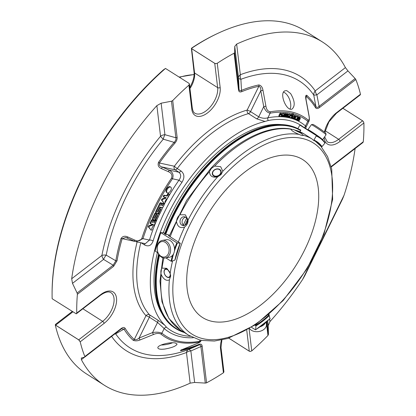 <?xml version="1.0" encoding="UTF-8"?>
<svg xmlns="http://www.w3.org/2000/svg" width="416" height="416" viewBox="0 0 416 416"><rect width="100%" height="100%" fill="white"/><g stroke="black" fill="none" stroke-linecap="round" stroke-linejoin="round"><path stroke-width="0.62" d="M211.994 321.35A93.512 50.903 -57.6 0 1 202.561 317.522A93.512 50.903 -57.6 0 1 209.747 211.297A93.512 50.903 -57.6 0 1 302.864 159.676A93.512 50.903 -57.6 0 1 304.699 249.839A93.512 50.903 -57.6 0 1 211.994 321.35M165.308 242.367A7.836 5.892 80.1 0 1 166.858 255.835A7.836 5.892 80.1 0 1 157.248 249.725A7.836 5.892 80.1 0 1 165.308 242.367M322.566 139.76A8.908 0.478 -145.6 0 0 322.634 139.75L326.05 134.758A8.908 0.478 -145.6 0 0 326.056 134.732L325.78 133.25A7.836 0.421 -145.6 0 0 319.545 128.497A7.836 0.421 -145.6 0 0 312.868 124.405L311.386 124.675A8.908 0.478 -145.6 0 0 311.36 124.691L307.944 129.678A8.908 0.478 -145.6 0 0 308.256 130.078M167.612 269.755A4.248 2.673 64.2 0 1 169.582 276.676A4.248 2.673 64.2 0 1 164.377 273.364A4.248 2.673 64.2 0 1 167.612 269.755M186.628 218.187L183.248 225.066A4.451 3.661 -77.8 0 1 182.322 220.402A4.451 3.661 -77.8 0 1 185.645 217.225A4.451 3.661 -77.8 0 0 184.642 216.809A4.451 3.661 -77.8 0 0 180.466 219.336A4.451 3.661 -77.8 0 0 181.163 224.614A4.451 3.661 -77.8 0 0 182.759 225.514A4.451 3.661 -77.8 0 0 187.101 222.565A4.451 3.661 -77.8 0 0 185.64 217.225M184.584 225.352L183.248 225.066M184.839 225.243L187.356 220.132M219.492 169.629A4.248 3.375 154.2 0 1 217.922 175.786A4.248 3.375 154.2 0 1 212.711 172.474A4.248 3.375 154.2 0 1 219.492 169.629M249.558 328.598A8.908 6.219 -6.8 0 0 251.332 330.252A8.908 6.219 -6.8 0 0 256.355 331.692L256.589 331.698A7.836 5.47 -6.8 0 0 260.016 331.287L260.244 331.224A8.908 6.219 -6.8 0 0 266.417 324.376L266.157 322.192M166.296 241.301A8.908 6.692 80.1 0 1 170.586 250.687A8.908 6.692 80.1 0 1 165.36 257.962A8.908 6.692 80.1 0 1 157.238 250.333A8.908 6.692 80.1 0 1 162.308 240.417A8.908 6.692 80.1 0 1 166.296 241.301M162.308 240.417L166.244 239.73A8.908 6.692 80.1 0 1 170.232 240.614A8.908 6.692 80.1 0 1 174.517 250A8.908 6.692 80.1 0 1 169.291 257.28L165.36 257.962M326.056 134.732A8.908 0.478 -145.6 0 0 318.973 129.334A8.908 0.478 -145.6 0 0 311.386 124.675M322.634 139.75A8.908 0.478 -145.6 0 0 319.025 136.77A8.908 0.478 -145.6 0 0 311.511 131.638A8.908 0.478 -145.6 0 0 307.944 129.678M167.752 269.334A4.628 2.917 -115.8 0 0 164.065 271.133A4.628 2.917 -115.8 0 0 166.884 277.014A4.628 2.917 -115.8 0 0 170.628 275.241M219.799 169.478A4.628 3.682 -25.8 0 0 213.491 170.664A4.628 3.682 -25.8 0 0 213.736 176.02A4.628 3.682 -25.8 0 0 220.043 174.834A4.628 3.682 -25.8 0 0 219.799 169.478M256.355 331.692A8.908 6.219 -6.8 0 0 260.244 331.224M260.307 326.742A8.908 6.219 -6.8 0 0 265.335 322.878M316.098 135.387L300.18 125.273A67.86 36.941 -57.6 0 1 303.129 126.823L319.046 136.937A67.86 36.941 122.4 0 0 316.098 135.387L316.202 135.985L313.95 140.046L313.414 140.239L311.99 138.939L303.768 133.718L293.93 129.688L290.878 129.184C291.403 130.608 294.122 132.335 299.042 134.373C301.465 135.496 302.931 135.808 303.436 135.325A115.924 63.107 -57.6 0 1 311.99 138.939M321.048 146.515L327.584 156.624L331.724 169.073L332.644 199.399L323.976 234.078L306.795 269.162L283.135 300.57L255.736 324.626L227.703 338.504L214.401 341.042L202.072 340.449L199.482 339.882L188.614 335.218A115.924 63.107 -57.6 0 1 169.385 279.848C166.405 281.221 163.686 279.49 161.221 274.654C160.566 271.773 160.826 269.599 162.001 268.128L166.468 268.278L167.185 268.809L170.17 273.317A115.924 63.107 -57.6 0 1 172.562 260.978M169.385 279.848L170.685 276.037L170.17 273.317M169.354 235.706L168.464 235.643L178.344 242.029A115.924 63.107 -57.6 0 1 184.652 226.949C180.357 228.623 177.637 226.892 176.488 221.759C176.696 218.79 177.845 216.46 179.925 214.77L185.349 214.807L188.094 219.96A115.924 63.107 -57.6 0 1 217.641 176.842C212.462 177.908 209.737 176.176 209.472 171.652L211.344 168.464L214.646 166.078L220.672 166.691L222.815 171.267A115.924 63.107 -57.6 0 1 299.042 134.373M184.652 226.949C186.919 225.295 188.068 222.966 188.094 219.96M217.641 176.842L221.026 174.616L222.815 171.267M290.904 129.428L290.878 129.184A115.924 63.107 -57.6 0 0 214.646 166.078M303.217 135.481L303.436 135.325L300.908 133.198L293.93 129.683M315.156 141.066L321.412 146.744L322.015 146.604L324.948 143.104L324.912 142.558A67.86 36.941 122.4 0 0 319.046 136.937L325 142.641M164.762 233.641L164.32 233.61L165.636 234.447L167.908 234.608L169.452 235.44M299.962 131.763L300.867 130.135L299.468 129.454M178.344 242.029L180.175 243.235L176.831 242.814L160.914 232.7L163.738 232.731L164.84 233.433M269.942 318.547L269.214 315.65L268.356 314.891M270.171 318.474A67.408 36.691 122.4 0 1 255.715 329.628L255.377 329.784L255.715 329.628L255.892 325.926L255.102 325.057M255.377 329.784L251.571 327.361M321.412 146.744A62.296 33.909 122.4 0 0 316.061 141.632L313.414 140.239M316.202 135.985A67.408 36.691 122.4 0 1 324.948 143.104L324.912 142.558M297.898 128.612L299.64 125.466L300.134 125.252L303.129 126.823M172.458 255.45A67.86 36.941 122.4 0 0 171.08 261.222L171.714 261.305L174.918 260.068L174.912 259.745M180.123 243.048L180.175 243.235A62.748 34.159 122.4 0 0 174.918 260.068M171.08 261.222L165.828 257.878M157.992 252.902L155.163 251.103A67.86 36.941 -57.6 0 1 160.914 232.7L160.862 232.513M155.152 250.78L155.163 251.103L155.152 250.78M355.144 78.541L355.82 79.518L319.576 107.474C317.71 108.857 316.342 108.909 315.484 107.635A1.784 1.44 -31.3 0 0 315.916 106.47C316.628 107.708 317.689 107.661 319.098 106.345L355.144 78.541L347.948 70.892L345.415 67.605L315.208 90.901A6.235 5.091 -34.3 0 0 313.737 95.056A6.235 0.666 168.7 0 0 316.878 94.858A6.235 2.896 52.4 0 1 315.208 90.901A162.432 88.421 122.4 0 0 240.328 74.714A6.235 4.352 -6.8 0 0 238.529 77.922A6.235 2.075 177.5 0 0 240.89 79.305A6.235 4.238 69.4 0 1 240.328 74.714L236.652 44.091L234.749 46.42L234.645 52.494L239.028 89.034C239.257 90.709 240.079 91.156 241.488 90.381A1.784 1.18 67.6 0 1 241.675 91.681C239.855 92.378 238.8 91.801 238.514 89.95L234.109 53.206A203.351 110.698 122.4 0 0 217.261 63.279L215.738 63.632L214.739 63.32A1.784 0.967 122.4 0 0 214.739 63.346A1.784 1.243 -6.8 0 0 215.738 63.632M161.143 103.199L164.923 134.696L175.864 137.758L171.48 101.213L161.143 103.199L156.868 105.638L160.54 136.261A6.235 1.191 -140.3 0 0 163.264 139.178A6.235 1.602 105.3 0 1 164.923 134.696A6.235 4.352 -6.8 0 0 160.54 136.261A162.432 88.421 122.4 0 0 101.894 255.445A6.235 2.896 -127.6 0 0 103.558 259.402A6.235 1.888 121.5 0 1 106.21 255.133A6.235 3.063 11 0 0 101.894 255.445L71.687 278.746L72.493 283.364L77.111 293.004L113.152 265.2L115.825 260.811L106.21 255.133A158.023 86.024 -57.6 0 1 163.264 139.178L174.117 142.35C175.646 140.863 176.228 139.334 175.864 137.758A1.784 1.243 -6.8 0 0 177.117 137.311C177.294 139.235 176.545 141.206 174.871 143.213A149.318 81.281 122.4 0 0 159.406 163.004C158.964 165.048 159.832 166.369 162.001 166.972L168.865 170.045C172.708 171.985 173.904 174.892 172.458 178.771L171.548 178.11C172.541 175.141 171.512 173.02 168.459 171.735L161.585 168.672A1.784 0.38 -65.9 0 0 162.001 166.972L175.089 169.801A2.673 1.456 122.4 0 0 177.242 168.558A2.673 0.343 37.3 0 1 174.361 166.234A2.673 2.2 -77.8 0 0 175.089 169.801L178.87 172.203L168.865 170.045A1.784 0.385 -65.9 0 1 168.459 171.735M114.343 334.261A6.235 5.091 145.7 0 1 115.648 333.824A6.235 3.64 60.2 0 0 115.164 333.632M111.613 336.367A162.432 88.421 122.4 0 0 186.477 352.524A6.235 4.352 173.2 0 1 190.856 350.958A6.235 2.231 66.6 0 0 188.5 349.575A6.235 4.238 -110.6 0 0 186.477 352.524L190.148 383.146L194.636 382.46L205.286 383.089L200.907 346.549C200.902 345.02 200.08 344.573 198.442 345.202L188.5 349.575A158.023 86.024 -57.6 0 1 115.648 333.824L124.02 329.113L121.545 328.765L120.921 329.186A1.784 0.827 -127.6 0 0 121.098 328.578C122.964 327.194 124.327 327.142 125.19 328.416A149.318 81.281 122.4 0 0 134.269 339.498C135.819 339.96 137.431 339.477 139.11 338.052L152.547 332.602C156.166 331.911 159.281 332.103 161.892 333.185A128.835 70.132 122.4 0 0 199.519 341.318L200.668 341.333L201.193 340.262M166.156 197.626L165.937 198.245L162.802 199.358A0.754 0.411 122.4 0 0 162.261 199.883A0.754 0.411 122.4 0 0 162.178 200.548L164.284 203.445A0.712 0.39 122.4 0 0 165.032 202.935A0.712 0.39 122.4 0 0 165.178 202.368L164.876 201.958L166.192 199.29L166.764 199.087A0.712 0.39 122.4 0 0 167.242 198.671L169.114 194.865A0.889 0.484 122.4 0 0 169.094 194.007A0.889 0.484 122.4 0 0 168.147 194.6L167.825 195.255A1.009 0.546 -57.6 0 1 166.826 196.024L164.913 195.614A0.889 0.484 122.4 0 0 164.07 196.217A0.889 0.484 122.4 0 0 164.044 197.153A0.889 0.484 122.4 0 0 164.138 197.189L166.156 197.626M170.851 190.388A3.349 1.825 -57.6 0 1 167.19 192.816A3.349 1.825 -57.6 0 1 167.279 189.296A3.349 1.825 -57.6 0 1 170.446 187.023A3.349 1.825 -57.6 0 1 170.784 187.158A3.349 1.825 -57.6 0 1 170.851 190.388M160.919 209.295L160.909 208.863L160.425 209.186L159.094 211.89A2.226 1.212 -57.6 0 1 156.66 213.502A2.226 1.212 -57.6 0 1 156.619 211.354L160.347 203.778A0.889 0.484 -57.6 0 1 161.32 203.133A0.889 0.484 -57.6 0 1 161.335 203.991L160.768 205.592L161.829 204.1A0.889 0.484 -57.6 0 1 162.802 203.455A0.889 0.484 -57.6 0 1 162.822 204.313L162.256 205.915L163.316 204.417A0.889 0.484 -57.6 0 1 164.289 203.778A0.889 0.484 -57.6 0 1 164.304 204.636L163.181 206.924A0.889 0.484 -57.6 0 1 162.297 207.605L159.822 207.069L157.518 211.749L157.529 212.176L158.012 211.853L159.271 209.3A2.226 1.212 -57.6 0 1 161.704 207.688A2.226 1.212 -57.6 0 1 161.746 209.836L159.973 213.444A0.889 0.484 -57.6 0 1 158.995 214.089A0.889 0.484 -57.6 0 1 158.98 213.231L160.919 209.295L160.519 209.04M155.979 218.223A2.226 1.212 -57.6 0 1 153.546 219.835A2.226 1.212 -57.6 0 1 153.504 217.688L155.272 214.084A0.889 0.484 -57.6 0 1 156.244 213.444A0.889 0.484 -57.6 0 1 156.265 214.302L154.383 218.124L154.388 218.556L154.877 218.234L156.151 215.639A2.226 1.212 -57.6 0 1 158.584 214.027A2.226 1.212 -57.6 0 1 158.631 216.174L156.879 219.726A0.889 0.484 -57.6 0 1 155.906 220.371A0.889 0.484 -57.6 0 1 155.891 219.513L157.804 215.628L157.794 215.197L157.305 215.519L155.979 218.223M151.107 230.214L149.016 227.344A0.754 0.411 -57.6 0 1 149.079 226.678A0.754 0.411 -57.6 0 1 149.63 226.127L153.27 224.838L153.436 224.5L150.966 223.964A0.905 0.489 -57.6 0 1 150.878 223.928A0.905 0.489 -57.6 0 1 150.862 223.054L151.98 220.776A0.889 0.484 -57.6 0 1 152.953 220.132A0.889 0.484 -57.6 0 1 152.974 220.995L152.402 222.591L153.468 221.099A0.889 0.484 -57.6 0 1 154.44 220.454A0.889 0.484 -57.6 0 1 154.456 221.312L153.889 222.914L154.95 221.421A0.889 0.484 -57.6 0 1 155.922 220.776A0.889 0.484 -57.6 0 1 155.943 221.634L154.18 225.212A0.905 0.489 -57.6 0 1 153.52 225.878L153.02 226.054L151.705 228.732L152.001 229.143A0.712 0.39 -57.6 0 1 151.856 229.71A0.712 0.39 -57.6 0 1 151.107 230.214L148.387 226.944A0.754 0.411 -57.6 0 1 148.45 226.278A0.754 0.411 -57.6 0 1 148.996 225.727L152.688 224.333M183.451 349.06A1.784 0.884 -112 0 1 183.347 349.123A1.784 0.884 -112 0 1 183.227 349.149L196.69 343.699C199.456 342.592 200.158 342.092 198.806 342.196A1.784 1.336 -100.1 0 0 199.519 341.318L200.153 340.038M181.797 349.783A1.784 1.321 78.1 0 1 181.111 350.646C179.748 350.766 180.456 350.267 183.227 349.149M266.911 321.542L268.45 334.37L268.242 325.681L269.932 321.604A203.351 110.698 122.4 0 0 302.588 279.51L304.793 275.704L342.524 199.03L344.053 195.25A203.351 110.698 122.4 0 0 355.108 148.548M305.833 97.708L306.4 96.554A1.784 1.487 -47.9 0 0 306.758 95.295C305.599 95.004 305.334 96.481 305.963 99.726A1.784 0.463 169.4 0 1 306.108 99.866L305.874 96.626M306.758 95.295A150.576 81.968 122.4 0 1 315.916 106.47L313.737 95.056A158.023 86.024 -57.6 0 0 240.89 79.305L241.488 90.381A150.576 81.968 122.4 0 1 258.825 84.937A1.784 1.321 78.1 0 1 258.866 86.278A149.318 81.281 122.4 0 0 241.675 91.681M345.415 67.605A203.351 110.698 122.4 0 0 322.462 41.99A203.351 110.698 122.4 0 0 236.652 44.091M258.825 84.937C261.066 85.374 262.465 87.209 263.011 90.438A1.784 0.463 169.4 0 0 260.785 90.771C261.019 88.327 260.38 86.83 258.866 86.278L247.156 110.084A2.673 1.908 -106 0 0 248.466 113.615A2.673 1.456 122.4 0 0 250.531 111.608A2.673 0.442 26.2 0 0 247.156 110.084A123.786 67.382 122.4 0 0 174.361 166.234L159.406 163.004L158.522 162.302C157.503 165.266 158.527 167.388 161.585 168.672M156.868 105.638A203.351 110.698 122.4 0 0 71.687 278.746M127.946 237.037A1.784 0.38 114.1 0 1 127.145 237.947A1.784 0.38 114.1 0 1 127.098 237.9L125.783 237.5L122.179 238.659A1.784 0.702 -163.7 0 1 120.978 238.597C122.621 236.142 124.946 235.622 127.946 237.037L134.81 240.12C137.79 241.535 140.119 241.015 141.799 238.566A1.784 0.65 17.7 0 0 142.984 238.67L136.079 241.701L134.014 241.02A1.784 0.385 114.1 0 1 133.968 240.968M140.275 339.867A1.784 0.884 -112 0 1 139.11 338.052L149.36 317.216A2.673 1.456 122.4 0 0 149.479 314.787A2.673 2.215 -41.6 0 0 145.985 315.692A2.673 0.442 -153.8 0 1 149.36 317.216L157.555 322.426L152.547 332.602A1.784 0.884 -112.2 0 0 153.707 334.407L140.275 339.867C137.587 341 135.221 341.141 133.177 340.288A1.784 1.487 -47.9 0 0 134.269 339.498L145.985 315.692A123.786 67.382 122.4 0 1 137.124 241.925M84.791 357.042L84.854 356.533L84.791 357.042L81.24 358.088M81.442 357.989L81.385 359.637A203.351 110.698 122.4 0 0 104.338 385.247A203.351 110.698 122.4 0 0 190.148 383.146M134.81 240.12A1.784 0.385 114.1 0 1 134.014 241.02L125.783 237.5M165.599 197.501L162.172 198.952A0.754 0.411 -57.6 0 0 161.632 199.482A0.754 0.411 -57.6 0 0 161.548 200.148L164.284 203.445M162.178 200.548L161.548 200.148M168.147 194.6L167.518 194.199A0.889 0.484 -57.6 0 1 168.464 193.606L169.094 194.007M167.518 194.199L167.196 194.854A1.009 0.546 -57.6 0 1 166.197 195.624L164.284 195.213A0.889 0.484 -57.6 0 0 163.441 195.816A0.889 0.484 -57.6 0 0 163.415 196.752A0.889 0.484 -57.6 0 0 163.504 196.789L163.977 197.085M167.19 192.816L166.561 192.416A3.349 1.825 -57.6 0 1 166.65 188.895A3.349 1.825 -57.6 0 1 169.816 186.623A3.349 1.825 -57.6 0 1 170.154 186.758L170.784 187.158M159.484 207.761A2.226 1.212 -57.6 0 1 160.451 207.204M162.937 203.648A0.889 0.484 -57.6 0 1 163.66 203.377L164.289 203.778M161.45 203.33A0.889 0.484 -57.6 0 1 162.172 203.055L162.802 203.455M156.66 213.502L156.031 213.101A2.226 1.212 -57.6 0 1 155.99 210.954L159.718 203.377A0.889 0.484 -57.6 0 1 160.69 202.732L161.32 203.133M158.995 214.089L158.366 213.689A0.889 0.484 -57.6 0 1 158.278 213.008M155.906 220.371L155.277 219.97A0.889 0.484 -57.6 0 1 155.173 219.326M156.338 214.12A2.226 1.212 -57.6 0 1 157.102 213.611M157.513 213.517A2.226 1.212 -57.6 0 1 157.955 213.626L158.584 214.027M153.546 219.835L152.916 219.435A2.226 1.212 -57.6 0 1 152.87 217.287L154.643 213.684A0.889 0.484 -57.6 0 1 155.615 213.039L156.244 213.444M154.57 220.652A0.889 0.484 -57.6 0 1 155.293 220.376L155.922 220.776M153.088 220.329A0.889 0.484 -57.6 0 1 153.811 220.054L154.44 220.454M150.805 223.86L150.337 223.564A0.905 0.489 -57.6 0 1 150.249 223.527A0.905 0.489 -57.6 0 1 150.228 222.654L151.351 220.376A0.889 0.484 -57.6 0 1 152.324 219.731L152.953 220.132M153.27 224.838L152.641 224.437M149.016 227.344L148.387 226.944M263.011 90.438L265.944 106.309A1.784 0.458 169.6 0 0 263.734 106.642L260.785 90.771L250.531 111.608L258.731 116.818C261.898 118.336 264.945 118.669 267.873 117.806A2.673 1.992 79.1 0 0 268.237 120.515L265.065 121.467A121.113 65.931 122.4 0 0 168.496 213.314A121.113 65.931 122.4 0 0 164.798 325.239L166.509 327.252A2.673 2.236 130.7 0 0 164.174 328.546L157.555 322.426A2.673 1.456 122.4 0 0 157.674 319.998L164.798 325.239M291.678 118.128L291.356 118.045L293.53 113.807L293.852 113.896L291.678 118.128M293.852 113.896L292.88 113.396L292.765 113.667A128.835 70.132 122.4 0 0 270.156 113.162C267.28 112.663 265.138 110.49 263.734 106.642L258.731 116.818A2.673 1.456 122.4 0 1 256.667 118.825L265.065 121.467M293.53 113.807L292.88 113.396M296.925 119.943L296.634 119.803L298.381 116.797L298.646 116.922L298.402 117.343L299.265 117.13L299.39 117.853L300.295 117.614L300.18 118.836L298.979 120.9L298.688 120.76L300.014 118.414L299.91 117.988L298.969 118.674L297.955 120.422L297.658 120.281L298.886 117.51L298.246 117.775L296.925 119.943M295.381 116.849L295.35 116.116L294.762 116.246L293.8 118.024L293.956 118.394L295.157 117.988L294.466 118.721L293.67 118.789L293.41 118.238L294.372 116.158L295.641 115.726L295.724 116.875L294.824 116.199M292.588 118.388L292.224 118.284L292.536 117.692L292.895 117.801L292.588 118.388M287.622 114.863L287.42 114.291L286.796 114.629L287.456 115.466L287.425 116.23L286.65 117.031L285.865 117L285.766 115.986L286.14 115.955L286.364 116.672L287.05 116.241L286.322 115.071L286.681 114.27L287.872 113.953L287.986 114.837L287.024 114.364M285.714 114.629L285.49 114.072L284.866 114.431L285.553 115.232L285.542 115.986L284.773 116.802L283.956 116.792L283.852 115.809L284.232 115.757L284.476 116.459L285.163 116.007L284.398 114.884L284.742 114.083L285.958 113.734L286.083 114.587L285.08 114.228M290.68 117.874L290.815 117.473L289.682 117.676L289.661 116.724L290.248 116.069L291.569 115.898L291.637 115.086L290.404 115.357L290.815 114.858L292.001 114.707L292.136 115.461L291.023 117.952L290.41 117.702M288.236 115.82L288.21 116.932L289.468 116.568L288.813 117.25L288.127 117.406L287.643 116.865L287.95 115.648L288.782 114.488L289.853 114.254L289.708 116.09L288.236 115.82M282.277 115.227L282.287 116.267L283.613 115.788L282.984 116.516L281.954 116.652L281.96 115.097L282.745 113.896L283.904 113.578L283.832 115.305L282.277 115.227M280.696 116.62L280.784 116.236L279.516 116.605L279.453 115.788L279.999 115.071L281.398 114.65L281.538 114.057L281.195 113.875L280.082 114.39L280.452 113.854L281.83 113.537L281.07 116.626L280.462 116.475M295.521 117.541L297.336 116.329C297.69 118.009 297.034 119.028 295.376 119.397L295.521 117.541M290.592 93.517L286.78 90.636L285.168 90.74C278.668 92.555 286.447 111.857 292.126 109.034C295.324 105.893 294.814 100.724 290.592 93.517M265.944 106.309C266.49 109.522 267.883 111.358 270.13 111.816A1.784 1.336 79.9 0 1 270.156 113.162L267.873 117.806A123.786 67.382 122.4 0 1 305.5 125.939L306.025 127.223L308.994 121.181L307.783 121.3A1.784 1.492 -50.5 0 0 308.126 120.026C309.291 120.312 309.556 118.836 308.927 115.601L305.963 99.726M306.108 99.866L309.057 115.736A1.784 0.458 169.6 0 0 308.927 115.601M164.824 349.045C172.198 347.714 176.28 346.044 177.07 344.037L175.417 343.049C170.529 341.63 156.78 345.233 157.898 347.958C158.382 349.17 160.69 349.534 164.824 349.045M193.279 337.724A123.786 67.382 122.4 0 1 164.174 328.546L161.892 333.185A1.784 1.492 -50.5 0 1 160.81 333.986C158.761 333.138 156.39 333.278 153.707 334.407M181.849 349.762A149.318 81.281 122.4 0 0 198.994 344.37C200.819 343.673 201.874 344.25 202.155 346.102L206.565 382.845L205.286 383.089M202.155 346.102A1.784 1.243 173.2 0 1 200.907 346.549L190.856 350.958L194.636 382.46M198.994 344.37A1.784 1.18 67.6 0 1 198.442 345.202A150.576 81.968 122.4 0 1 181.111 350.646M268.45 334.37L267.961 335.483L266.349 322.031M267.961 335.483A203.351 110.698 122.4 0 1 251.753 350.906L250.255 351.458L249.262 351.192L228.779 338.177M250.255 351.458A1.784 1.243 173.2 0 1 249.257 351.166A1.784 0.967 122.4 0 0 249.262 351.192M331.131 166.566L363.282 141.762L362.939 142.506L331.235 166.962M319.576 107.474A1.784 0.827 -127.6 0 0 319.098 106.345L316.878 94.858L347.948 70.892M342.888 108.274L362.617 120.817L363.376 121.56L363.912 122.975A203.351 110.698 122.4 0 1 363.282 141.762M362.617 120.817A1.784 0.967 122.4 0 0 362.596 120.832A1.784 0.827 52.4 0 1 363.376 121.56M191.662 48.656L191.386 48.448A1.784 1.243 -6.8 0 0 191.662 48.682A1.784 0.967 -57.6 0 1 191.662 48.656L214.739 63.32M322.462 41.99L304.762 30.742A203.351 110.698 122.4 0 0 218.046 33.259A203.351 110.698 122.4 0 0 191.396 48.443L194.059 72.218A1.784 1.243 -6.8 0 0 194.574 72.966A18.434 10.036 -57.6 0 1 190.736 87.313L189.94 88.436M234.109 53.206L234.645 52.494M360.173 94.858L360.464 94.24A203.351 110.698 122.4 0 0 355.82 79.518M234.749 46.42L238.529 77.922L239.028 89.034A1.784 1.243 173.2 0 1 238.514 89.95M158.522 162.302A150.576 81.968 122.4 0 1 174.117 142.35A1.784 0.39 40.8 0 1 174.871 143.213M171.48 101.213L172.713 100.568L177.117 137.311M172.713 100.568A203.351 110.698 122.4 0 1 188.916 85.145L189.4 83.949L188.89 83.257L165.48 68.437A203.351 110.698 122.4 0 0 52.088 294.424A203.351 110.698 122.4 0 0 52.156 298.74L76.274 313.846L100.443 295.282A1.784 0.827 -127.6 0 0 100.62 294.674L76.757 313.076L76.274 313.846M52.088 294.424L52.088 293.197A201.994 109.959 122.4 0 1 163.436 69.846L165.48 68.437M135.242 241.483L122.179 238.659A149.318 81.281 122.4 0 0 117.068 260.686L113.63 266.334L77.386 294.289A203.351 110.698 122.4 0 0 76.757 313.076M77.386 294.289L77.111 293.004M188.916 85.145L191.818 109.33A1.784 1.243 173.2 0 0 192.327 108.316L189.4 83.949M113.63 266.334A1.784 0.827 -127.6 0 0 113.152 265.2L103.558 259.402L72.493 283.364M117.068 260.686A1.784 0.915 -170.4 0 1 115.825 260.811A150.576 81.968 122.4 0 1 120.978 238.597M133.177 340.288A150.576 81.968 122.4 0 1 124.02 329.113A1.784 1.44 -31.3 0 0 125.19 328.416M120.832 329.238A1.784 0.827 -127.6 0 0 120.926 329.186L84.854 357.011M121.098 328.578L84.854 356.533A203.351 110.698 122.4 0 1 80.205 341.812L78.676 339.841L55.598 325.177A1.784 0.967 -57.6 0 1 55.619 325.156A1.784 0.827 -127.6 0 0 55.307 324.995L55.598 325.177M79.477 340.548A1.784 0.827 -127.6 0 0 78.697 339.82A1.784 0.967 122.4 0 0 78.676 339.841M206.565 382.845A203.351 110.698 122.4 0 0 223.413 372.772L223.928 371.852L221.016 347.568L221.894 339.971M55.307 325.016A203.351 110.698 122.4 0 0 86.637 374L104.338 385.247M145.309 243.688L149.484 240.074A2.673 1.024 -163.2 0 1 153.124 240.937C151.388 245.56 148.548 246.906 144.602 244.982A2.673 1.456 -57.6 0 0 144.513 243.526M165.152 202.649A123.786 67.382 -57.6 0 1 178.958 180.18C181.272 177.003 181.241 174.346 178.87 172.203A2.673 1.456 122.4 0 0 181.028 170.96C184.486 173.867 184.798 177.658 181.958 182.338L178.958 180.18L172.458 178.771A135.07 73.528 -57.6 0 0 142.984 238.67L149.484 240.074A123.786 67.382 -57.6 0 1 157.212 219.05M292.152 114.863L292.765 113.667M291.356 118.045L291.044 117.848M297.658 120.281L297.029 119.881L298.251 117.77M298.688 120.76L298.054 120.359L299.296 118.217M299.291 117.151L299.666 117.213M298.256 116.672L299.265 117.13M298.646 116.922L297.752 116.397L297.586 116.678M298.381 116.797L297.752 116.397M296.634 119.803L296.041 119.428M293.67 118.789L292.796 117.993M292.786 117.728L293.181 116.589L294.341 115.305L295.641 115.726M294.892 117.816L294.258 117.416L293.81 117.931M292.895 117.801L292.079 117.343M292.536 117.692L292.058 117.39M292.224 118.284L291.751 117.983M286.068 116.22L286.452 115.544L285.698 114.618M286.078 113.833L286.962 113.454L287.877 113.948M286.14 115.955L285.652 115.643M285.865 117L285.158 116.537M284.17 116.002L284.492 115.242M284.435 115.201L284.955 115.528M284.06 113.745L285.022 113.24L285.958 113.729M284.232 115.757L283.603 115.357L283.223 115.409L283.852 115.809M283.956 116.787L283.228 116.298M290.072 114.572L291.408 114.332M290.404 115.357L290.066 115.138M291.569 115.898L290.94 115.497L291.132 115.055M289.682 117.681L288.943 117.161M289.042 116.298L289.234 116.002M289.952 115.549L290.94 115.497M288.044 116.511L288.527 116.033L289.162 116.433M287.284 115.315L287.55 114.816M288.059 114.166L289.24 113.864M289.468 116.568L288.527 116.033M282.126 115.84L282.651 115.3L283.28 115.7M281.954 116.652L281.185 116.111M281.944 113.667L283.291 113.188M283.613 115.788L282.651 115.3M280.082 114.39L279.448 113.989L280.27 113.142L281.83 113.537M281.398 114.65L280.769 114.249L280.888 113.932M278.886 116.204L279.063 114.972L280.155 114.405M280.478 114.338L280.769 114.249M294.642 117.66L295.157 116.709M295.849 116.012L296.707 115.929L297.336 116.334M295.376 119.397L294.512 118.69M218.046 33.259L216.939 33.779A201.994 109.959 122.4 0 0 191.781 47.986L191.386 48.448M189.8 87.272L190.081 86.83L190.736 87.313M164.767 233.896A117.239 63.82 -57.6 0 1 250.895 131.763A117.239 63.82 -57.6 0 1 289.063 125.507A117.239 63.82 -57.6 0 1 300.799 130.255A117.239 63.82 122.4 0 0 165.282 234.218M159.084 254.857A117.239 63.82 122.4 0 0 175.646 328.531L175.131 328.203A117.239 63.82 -57.6 0 1 155.215 282.329A117.239 63.82 -57.6 0 1 158.647 254.192M155.215 282.162A116.875 63.622 -57.6 0 1 155.215 282.001A116.875 63.622 -57.6 0 1 158.6 254.108M164.689 233.844A116.875 63.622 -57.6 0 1 250.598 131.898A116.875 63.622 -57.6 0 1 250.744 131.83M305.001 128.014A2.673 2.236 130.7 0 1 305.5 125.939L307.783 121.3A128.835 70.132 122.4 0 0 293.816 113.958M268.237 120.515A121.43 66.102 -57.6 0 1 302.661 126.537M190.388 336.274A121.43 66.102 -57.6 0 1 166.509 327.252M281.476 124.582A115.882 63.081 122.4 0 0 163.348 232.695M157.388 252.517A115.882 63.081 122.4 0 0 161.704 313.061M290.035 108.971A9.797 4.914 69.2 0 0 289.583 99.481A9.797 4.914 69.2 0 0 283.592 92.16M161.112 345.025A9.797 2.626 168.5 0 0 172.526 342.789M318.172 136.38A5.788 0.307 -145.6 0 0 312.832 132.714A5.788 0.307 -145.6 0 0 310.57 131.55M222.846 176.722A113.209 61.63 -57.6 0 1 331.869 200.288A113.209 61.63 -57.6 0 1 203.414 338.785A113.209 61.63 -57.6 0 1 222.846 176.722M188.614 335.218L180.445 330.028A115.924 63.107 -57.6 0 1 161.221 274.654M179.925 214.77A115.924 63.107 -57.6 0 1 209.472 171.652M162.001 268.128A115.924 63.107 -57.6 0 1 163.883 258.003M170.175 236.839A115.924 63.107 -57.6 0 1 176.488 221.759M295.266 130.135A115.924 63.107 -57.6 0 1 303.82 133.749M255.59 325.364A62.296 33.909 122.4 0 0 268.798 315.172M255.892 325.926A62.748 34.159 122.4 0 0 269.214 315.65M316.061 141.632A62.296 33.909 122.4 0 0 313.492 140.275M322.015 146.604A62.748 34.159 122.4 0 0 313.95 140.046M177.419 243.038A67.408 36.691 122.4 0 0 174.382 251.222M173.623 253.666A67.408 36.691 122.4 0 0 171.714 261.305M176.831 242.814A67.86 36.941 122.4 0 0 174.522 248.825M267.665 320.887L268.242 325.681M269.932 321.604L269.636 319.098M269.225 315.687L269.058 314.288M344.053 195.25L319.119 245.924M312.983 258.393L302.588 279.51M141.799 238.566A136.328 74.214 -57.6 0 1 171.548 178.11M81.385 359.637L84.724 357.063M165.937 198.245L165.303 197.844M162.802 199.358L162.172 198.952M167.825 195.255L167.196 194.854M166.826 196.024L166.197 195.624M164.913 195.614L164.284 195.213M159.271 209.3L158.855 209.04M158.012 211.853L157.596 211.588M163.316 204.417L162.89 204.147M162.739 205.592L162.323 205.327M161.829 204.1L161.403 203.83M161.257 205.27L160.836 205.005M160.347 203.778L159.718 203.377M156.619 211.354L155.99 210.954M158.98 213.231L158.413 212.872M155.891 219.513L155.34 219.159M157.804 215.628L157.399 215.374M156.151 215.639L155.735 215.374M154.877 218.234L154.461 217.968M155.272 214.084L154.643 213.684M153.504 217.688L152.87 217.287M154.95 221.421L154.523 221.151M154.372 222.591L153.956 222.326M153.468 221.099L153.041 220.828M152.89 222.269L152.474 222.009M151.98 220.776L151.351 220.376M150.862 223.054L150.228 222.654M149.63 226.127L148.996 225.727M308.126 120.026A130.094 70.819 122.4 0 0 270.13 111.816M160.81 333.986A130.094 70.819 122.4 0 0 198.806 342.196M315.484 107.635A149.318 81.281 122.4 0 0 306.4 96.554M158.948 215.15A123.786 67.382 -57.6 0 1 159.463 214.037M162.079 208.588A123.786 67.382 -57.6 0 1 162.604 207.548M164.429 204.006A123.786 67.382 -57.6 0 1 164.871 203.174M221.51 340.049A20.218 11.003 122.4 0 0 220.511 348.582L223.413 372.772M251.753 350.906L249.111 328.869M220.511 348.582A1.784 1.243 -6.8 0 0 221.016 347.568M228.805 338.172L249.257 351.166L246.745 330.242M324.121 137.576A20.218 11.003 122.4 0 0 340.054 141.378A1.784 0.827 -127.6 0 0 338.64 139.308L362.596 120.832L342.862 108.29M340.054 141.378L363.912 122.975M360.464 94.24L336.606 112.642A20.218 11.003 122.4 0 0 324.48 132.07M336.606 112.642A1.784 0.827 52.4 0 1 336.435 113.251L360.37 94.791M191.662 48.682L194.574 72.966L217.651 87.63L214.739 63.346L191.662 48.682M192.327 108.316C192.904 111.16 193.747 112.772 194.844 113.157A18.434 10.036 122.4 0 0 209.976 107.255A18.434 10.036 122.4 0 0 217.651 87.63A1.784 1.243 -6.8 0 0 220.163 87.469L217.261 63.279M191.818 109.33A20.218 11.003 122.4 0 0 207.714 112.767A20.218 11.003 122.4 0 0 220.163 87.469M80.205 341.812L104.062 323.409A20.218 11.003 122.4 0 0 116.511 298.111A20.218 11.003 122.4 0 0 100.62 294.674M72.805 311.901L55.619 325.156L78.697 339.82L102.653 321.344A1.784 0.827 52.4 0 1 104.062 323.409M325.161 130.744L338.64 139.308A18.434 10.036 122.4 0 1 327.184 141.768L324.652 136.802M82.919 308.802L102.653 321.344A18.434 10.036 122.4 0 0 113.214 305.64A18.434 10.036 122.4 0 0 110.968 292.682C108.633 291.138 105.128 292.006 100.443 295.282M184.413 332.55L175.646 328.531A117.239 63.82 122.4 0 0 184.382 332.53M300.617 130.582A116.875 63.622 122.4 0 0 165.729 234.452M159.484 255.382A116.875 63.622 122.4 0 0 183.435 331.926M140.785 242.72A121.113 65.931 122.4 0 0 149.479 314.787L157.674 319.998M141.175 242.804L144.602 244.982M153.124 240.937A121.113 65.931 -57.6 0 1 181.958 182.338M256.667 118.825L248.466 113.615A121.113 65.931 122.4 0 0 177.242 168.558L181.028 170.96M194.126 74.651A114.499 62.332 122.4 0 0 179.468 77.272M180.445 330.028L168.901 318.464L161.985 301.824L159.978 281.206L162.864 257.78M169.208 236.111L186.628 200.382L210.766 168.464C236.74 140.249 268.076 124.54 291.335 129.116M270.166 318.599L255.627 329.815M175.042 259.953L180.274 243.209M155.033 250.9L160.763 232.539M200.668 341.333C201.027 341.614 199.737 342.394 196.794 343.668L180.944 350.23L181.319 349.747M164.044 197.153L163.415 196.752M161.704 207.688L161.19 207.366M150.878 223.928L150.249 223.527M145.288 243.693L136.079 241.701M299.66 117.213L300.295 117.614M284.102 114.993L284.731 115.393M284.586 114.582L285.22 114.982M291.372 114.306L292.001 114.707M287.258 116.917L287.888 117.317M289.224 113.854L289.853 114.254M283.275 113.178L283.904 113.578M278.881 116.21L279.516 116.61M309.057 115.736C309.494 118.31 309.473 120.125 308.994 121.181M55.396 324.464L72.186 311.511M324.834 132.35L328.905 121.878L336.435 113.251M190.081 86.83C193.159 81.37 194.485 76.497 194.059 72.218M155.215 282.001L155.215 282.329M250.598 131.898L250.895 131.763M306.025 127.223L305.765 128.497M194.132 74.49L179.13 77.054"/></g></svg>
